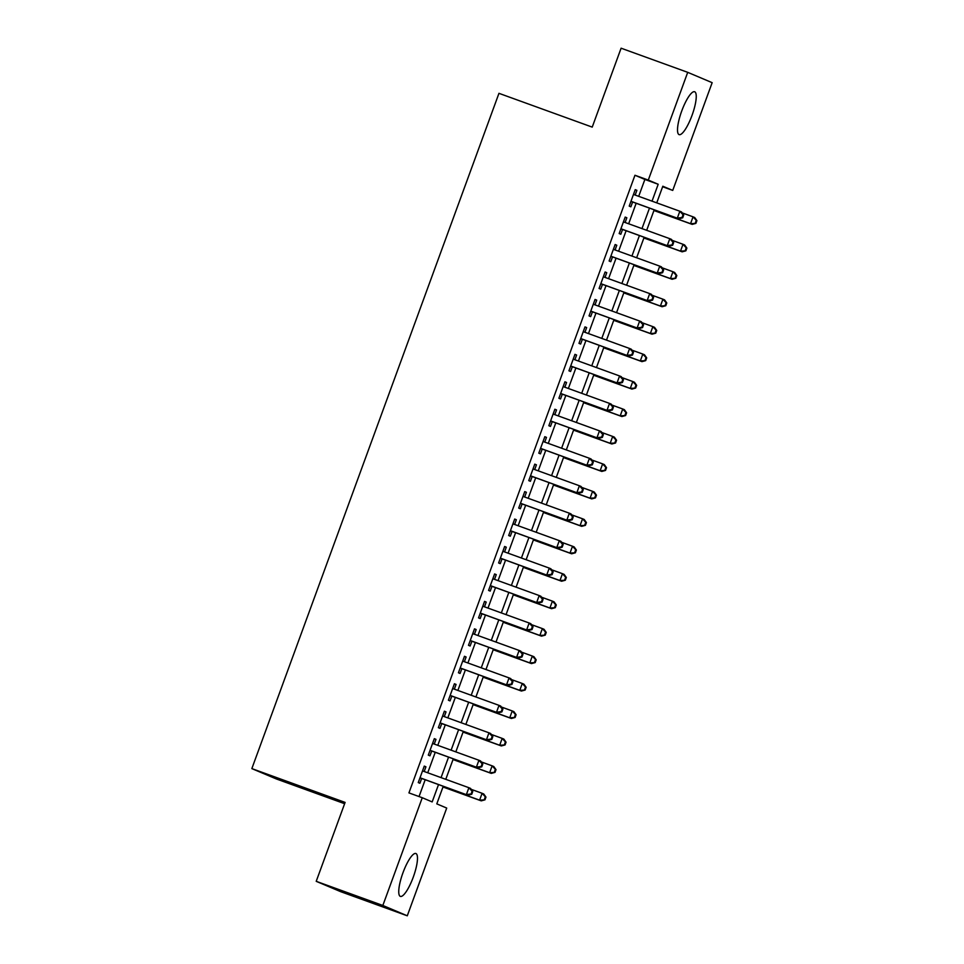 <?xml version="1.0" encoding="UTF-8"?>
<svg xmlns="http://www.w3.org/2000/svg" width="964" height="964" viewBox="0 0 964 964"><rect width="100%" height="100%" fill="white"/><g stroke="black" fill="none" stroke-linecap="round" stroke-linejoin="round"><path stroke-width="1.45" d="M402.964 872.769A22.799 5.591 -70.1 0 1 415.882 853.514A22.799 5.591 -70.1 0 1 413.267 877.132A22.799 5.591 -70.1 0 1 400.349 896.387A22.799 5.591 -70.1 0 1 402.964 872.769M681.729 111.017A22.799 5.591 -70.1 0 1 694.646 91.749A22.799 5.591 -70.1 0 1 692.031 115.367A22.799 5.591 -70.1 0 1 679.114 134.635A22.799 5.591 -70.1 0 1 681.729 111.017M344.63 803.711L276.282 778.936L251.845 768.609L498.954 93.327L592.221 127.115L621.105 48.2L687.718 72.336L712.155 82.675L672.727 190.414L662.822 186.233L656.737 202.862M662.63 186.751L672.727 190.414M443.235 786.287L436.8 803.868L446.706 808.061L407.278 915.8L382.841 905.473L422.268 797.722L432.173 801.915L438.524 784.576M382.841 905.473L316.216 881.325L340.666 891.664L407.278 915.8M424.208 771.513L425.931 766.802L424.281 766.103L418.256 782.575L419.906 783.262L421.666 778.466M434.246 744.063L435.981 739.352L434.33 738.653L428.293 755.113L429.956 755.812L431.703 751.016M444.296 716.614L446.019 711.89L444.368 711.203L438.343 727.663L439.994 728.362L441.753 723.566M454.345 689.164L456.068 684.44L454.418 683.741L448.393 700.213L450.043 700.912L451.803 696.116M464.383 661.714L466.118 656.99L464.467 656.291L458.43 672.764L460.081 673.462L461.84 668.667M474.433 634.264L476.156 629.54L474.505 628.841L468.48 645.314L470.131 646.013L471.89 641.205M484.482 606.814L486.205 602.09L484.555 601.391L478.53 617.864L480.18 618.563L481.94 613.755M494.52 579.352L496.255 574.64L494.604 573.942L488.567 590.414L490.218 591.113L491.977 586.305M504.57 551.902L506.293 547.191L504.642 546.492L498.617 562.964L500.268 563.663L502.027 558.855M514.619 524.452L516.343 519.741L514.692 519.042L508.667 535.514L510.318 536.213L512.077 531.405M524.657 497.002L526.392 492.291L524.741 491.592L518.704 508.064L520.355 508.763L522.114 503.955M534.707 469.552L536.43 464.841L534.779 464.142L528.754 480.614L530.405 481.313L532.164 476.505M544.756 442.102L546.48 437.391L544.829 436.692L538.804 453.164L540.455 453.863L542.214 449.055M554.794 414.653L556.529 409.941L554.878 409.242L548.841 425.714L550.492 426.413L552.252 421.605M564.844 387.203L566.567 382.491L564.916 381.792L558.891 398.265L560.542 398.951L562.301 394.156M574.893 359.753L576.617 355.041L574.966 354.342L568.941 370.815L570.592 371.502L572.351 366.706M584.931 332.303L586.666 327.591L585.003 326.892L578.978 343.353L580.629 344.052L582.389 339.256M594.981 304.853L596.704 300.129L595.053 299.442L589.028 315.903L590.679 316.602L592.438 311.806M605.031 277.403L606.754 272.679L605.103 271.981L599.078 288.453L600.729 289.152L602.488 284.356M615.068 249.953L616.791 245.23L615.14 244.531L609.115 261.003L610.766 261.702L612.526 256.906M625.118 222.503L626.841 217.78L625.19 217.081L619.165 233.553L620.816 234.252L622.575 229.444M638.698 196.331L644.88 179.449L634.963 175.255L408.941 792.902L422.268 797.722M419.051 796.553L425.196 779.743M427.739 772.791L435.246 752.294M437.789 745.341L445.284 724.844M447.838 717.891L455.333 697.394M457.876 690.441L465.383 669.944M467.926 662.991L475.421 642.494M477.963 635.541L485.47 615.044M488.013 608.091L495.52 587.594M498.063 580.641L505.558 560.144M508.1 553.191L515.607 532.682M518.15 525.742L525.657 505.232M528.2 498.292L535.695 477.783M538.237 470.842L545.745 450.333M548.287 443.38L555.794 422.883M558.337 415.93L565.832 395.433M568.374 388.48L575.882 367.983M578.424 361.03L585.931 340.533M588.474 333.58L595.969 313.083M598.511 306.13L606.019 285.633M608.561 278.68L616.068 258.183M618.611 251.23L626.106 230.733M628.649 223.781L636.156 203.284M635.168 195.053L636.891 190.33L635.24 189.631L629.215 206.103L630.866 206.802L632.613 201.994M316.216 881.325L345.1 802.409L251.845 768.609M634.963 175.255L648.29 180.087L687.718 72.336M652.026 201.163L658.195 184.269L648.29 180.087M441.066 777.623L448.561 757.126M451.116 750.173L458.611 729.676M461.154 722.723L468.661 702.226M471.203 695.273L478.698 674.776M481.253 667.823L488.748 647.314M491.291 640.373L498.798 619.864M501.34 612.923L508.835 592.414M511.378 585.473L518.885 564.964M521.428 558.011L528.935 537.514M531.477 530.562L538.972 510.064M541.515 503.112L549.022 482.615M551.565 475.662L559.072 455.165M561.614 448.212L569.109 427.715M571.652 420.762L579.159 400.265M581.702 393.312L589.209 372.815M591.751 365.862L599.247 345.365M601.789 338.412L609.296 317.915M611.839 310.962L619.346 290.465M621.888 283.512L629.384 263.015M631.926 256.062L639.433 235.553M641.976 228.613L649.483 208.103M654.195 209.815L646.687 230.312M644.145 237.265L636.638 257.762M634.095 264.714L626.6 285.224M624.057 292.164L616.55 312.673M614.008 319.614L606.513 340.123M603.958 347.064L596.463 367.573M593.92 374.526L586.413 395.023M583.871 401.976L576.376 422.473M573.821 429.426L566.326 449.923M563.783 456.876L556.276 477.373M553.734 484.326L546.239 504.823M543.696 511.776L536.189 532.273M533.646 539.225L526.139 559.723M523.597 566.675L516.102 587.172M513.559 594.125L506.052 614.622M503.509 621.575L496.002 642.072M493.46 649.025L485.964 669.522M483.422 676.475L475.915 696.984M473.372 703.925L465.865 724.434M463.323 731.375L455.827 751.884M453.285 758.825L445.778 779.334M644.88 179.449L658.195 184.269M635.204 189.727L636.891 190.33M625.154 217.177L626.841 217.78M615.116 244.627L616.791 245.23M605.067 272.077L606.754 272.679M595.017 299.527L596.704 300.129M584.979 326.977L586.666 327.591M574.93 354.427L576.617 355.041M564.88 381.877L566.567 382.491M554.842 409.326L556.529 409.941M544.793 436.776L546.48 437.391M534.755 464.226L536.43 464.841M524.705 491.676L526.392 492.291M514.656 519.126L516.343 519.741M504.618 546.576L506.293 547.191M494.568 574.026L496.255 574.64M484.518 601.488L486.205 602.09M474.481 628.938L476.156 629.54M464.431 656.388L466.118 656.99M454.381 683.838L456.068 684.44M444.344 711.287L446.019 711.89M434.294 738.737L435.981 739.352M424.244 766.187L425.931 766.802M630.938 201.392L678.981 218.804L630.962 201.295M682.042 217.515L677.331 218.105L679.849 211.237L681.5 211.935L683.705 215.044L683.054 214.767L682.042 217.515L682.705 217.792L683.705 215.044M633.481 194.439L679.849 211.237L683.054 214.767M678.981 218.804L682.705 217.792M653.929 210.513L692.2 224.383L690.537 223.684L693.056 216.828L682.163 212.875M653.966 210.429L690.537 223.684L695.912 223.371L696.924 220.623L696.261 220.346L695.261 223.094M696.261 220.346L693.056 216.828L694.707 217.527L696.924 220.623M695.912 223.371L692.2 224.383M620.888 228.842L668.944 246.254L620.924 228.757M672.004 244.964L667.293 245.555L669.799 238.686L671.45 239.385L673.667 242.494L673.005 242.217L672.004 244.964L672.655 245.242L673.667 242.494M623.431 221.889L669.799 238.686L673.005 242.217M668.944 246.254L672.655 245.242M610.839 256.291L658.894 273.704L610.875 256.207M661.955 272.414L657.243 273.005L659.75 266.136L661.4 266.835L663.618 269.944L662.955 269.667L661.955 272.414L662.617 272.692L663.618 269.944M613.393 249.339L659.75 266.136L662.955 269.667M658.894 273.704L662.617 272.692M600.801 283.741L648.844 301.154L600.825 283.657M651.905 299.864L647.193 300.455L649.712 293.598L651.363 294.285L653.568 297.394L652.917 297.117L651.905 299.864L652.568 300.141L653.568 297.394M603.344 276.788L649.712 293.598L652.917 297.117M648.844 301.154L652.568 300.141M590.751 311.191L638.807 328.603L590.787 311.107M641.867 327.314L637.156 327.905L639.662 321.048L641.313 321.747L643.53 324.844L642.868 324.567L641.867 327.314L642.518 327.591L643.53 324.844M593.294 304.238L639.662 321.048L642.868 324.567M638.807 328.603L642.518 327.591M643.892 237.975L682.151 251.833L680.5 251.134L683.006 244.278L672.125 240.325M643.916 237.879L680.5 251.134L685.874 250.821L686.874 248.073L686.211 247.796L685.211 250.544M686.211 247.796L683.006 244.278L684.657 244.977L686.874 248.073M685.874 250.821L682.151 251.833M633.842 265.425L672.101 279.283L670.45 278.584L672.968 271.728L662.075 267.775M633.878 265.329L670.45 278.584L675.824 278.271L676.824 275.523L676.174 275.246L675.161 277.993M676.174 275.246L672.968 271.728L674.619 272.426L676.824 275.523M675.824 278.271L672.101 279.283M623.792 292.875L662.063 306.733L660.412 306.034L662.919 299.177L652.026 295.225M623.829 292.779L660.412 306.034L665.775 305.721L666.787 302.973L666.124 302.696L665.124 305.443M666.124 302.696L662.919 299.177L664.57 299.876L666.787 302.973M665.775 305.721L662.063 306.733M613.755 320.325L652.013 334.183L650.363 333.484L652.869 326.627L641.988 322.675M613.779 320.229L650.363 333.484L655.737 333.17L656.737 330.435L656.074 330.146L655.074 332.893M656.074 330.146L652.869 326.627L654.52 327.326L656.737 330.435M655.737 333.17L652.013 334.183M580.702 338.641L628.757 356.053L580.738 338.557M631.818 354.764L627.106 355.354L629.613 348.498L631.263 349.197L633.481 352.294L632.818 352.017L631.818 354.764L632.48 355.041L633.481 352.294M583.256 331.688L629.613 348.498L632.818 352.017M628.757 356.053L632.48 355.041M603.705 347.775L641.964 361.633L640.313 360.946L642.831 354.077L631.938 350.137M603.741 347.691L640.313 360.946L645.687 360.62L646.699 357.885L646.037 357.596L645.024 360.343M646.037 357.596L642.831 354.077L644.482 354.776L646.699 357.885M645.687 360.62L641.964 361.633M570.664 366.091L618.707 383.503L570.7 366.007M621.768 382.214L617.056 382.804L619.575 375.948L621.226 376.647L623.443 379.744L622.78 379.467L621.768 382.214L622.431 382.491L623.443 379.744M573.206 359.138L619.575 375.948L622.78 379.467M618.707 383.503L622.431 382.491M593.655 375.225L631.926 389.094L630.275 388.396L632.782 381.527L621.888 377.587M593.691 375.141L630.275 388.396L635.638 388.07L636.65 385.335L635.987 385.058L634.987 387.793M635.987 385.058L632.782 381.527L634.433 382.226L636.65 385.335M635.638 388.07L631.926 389.094M560.614 393.541L608.67 410.953L560.65 393.457M611.73 409.664L607.019 410.254L609.525 403.398L611.176 404.097L613.393 407.194L612.73 406.916L611.73 409.664L612.393 409.941L613.393 407.194M563.157 386.588L609.525 403.398L612.73 406.916M608.67 410.953L612.393 409.941M583.618 402.675L621.876 416.544L620.226 415.846L622.732 408.977L611.851 405.037M583.642 402.591L620.226 415.846L625.6 415.532L626.6 412.785L625.937 412.508L624.937 415.243M625.937 412.508L622.732 408.977L624.383 409.676L626.6 412.785M625.6 415.532L621.876 416.544M550.577 420.991L598.62 438.403L550.601 420.907M601.681 437.114L596.969 437.704L599.475 430.848L601.126 431.547L603.344 434.644L602.681 434.366L601.681 437.114L602.343 437.391L603.344 434.644M553.119 414.038L599.475 430.848L602.681 434.366M598.62 438.403L602.343 437.391M573.568 430.125L611.827 443.994L610.176 443.295L612.694 436.427L601.801 432.487M573.604 430.04L610.176 443.295L615.55 442.982L616.562 440.235L615.9 439.958L614.887 442.693M615.9 439.958L612.694 436.427L614.345 437.126L616.562 440.235M615.55 442.982L611.827 443.994M540.527 448.441L588.57 465.853L540.563 448.356M591.631 464.564L586.919 465.154L589.438 458.298L591.089 458.997L593.306 462.105L592.643 461.816L591.631 464.564L592.294 464.841L593.306 462.105M543.069 441.5L589.438 458.298L592.643 461.816M588.57 465.853L592.294 464.841M563.518 457.575L601.789 471.444L600.138 470.745L602.645 463.877L591.751 459.936M563.554 457.49L600.138 470.745L605.513 470.432L606.513 467.685L605.85 467.407L604.85 470.155M605.85 467.407L602.645 463.877L604.295 464.576L606.513 467.685M605.513 470.432L601.789 471.444M530.477 475.891L578.533 493.303L530.513 475.806M581.593 492.014L576.882 492.616L579.388 485.748L581.039 486.446L583.256 489.555L582.593 489.266L581.593 492.014L582.256 492.291L583.256 489.555M533.02 468.95L579.388 485.748L582.593 489.266M578.533 493.303L582.256 492.291M553.481 485.025L591.739 498.894L590.089 498.195L592.595 491.327L581.714 487.386M553.517 484.94L590.089 498.195L595.463 497.882L596.463 495.135L595.8 494.857L594.8 497.605M595.8 494.857L592.595 491.327L594.246 492.026L596.463 495.135M595.463 497.882L591.739 498.894M520.439 503.341L568.483 520.765L520.464 503.256M571.544 519.463L566.832 520.066L569.338 513.197L570.989 513.896L573.206 517.005L572.544 516.716L571.544 519.463L572.206 519.741L573.206 517.005M522.982 496.4L569.338 513.197L572.544 516.716M568.483 520.765L572.206 519.741M543.431 512.474L581.69 526.344L580.039 525.645L582.557 518.777L571.664 514.836M543.467 512.39L580.039 525.645L585.413 525.332L586.425 522.584L585.763 522.307L584.75 525.055M585.763 522.307L582.557 518.777L584.208 519.476L586.425 522.584M585.413 525.332L581.69 526.344M510.39 530.803L558.433 548.215L510.426 530.706M561.494 546.913L556.782 547.516L559.301 540.647L560.952 541.346L563.169 544.455L562.506 544.178L561.494 546.913L562.157 547.203L563.169 544.455M512.932 523.85L559.301 540.647L562.506 544.178M558.433 548.215L562.157 547.203M533.393 539.924L571.652 553.794L570.001 553.095L572.508 546.227L561.614 542.286M533.417 539.84L570.001 553.095L575.375 552.782L576.376 550.034L575.713 549.757L574.713 552.505M575.713 549.757L572.508 546.227L574.158 546.925L576.376 550.034M575.375 552.782L571.652 553.794M523.344 567.374L561.602 581.244L559.951 580.545L562.458 573.688L551.577 569.736M523.38 567.29L559.951 580.545L565.326 580.232L566.326 577.484L565.663 577.207L564.663 579.954M565.663 577.207L562.458 573.688L564.109 574.375L566.326 577.484M565.326 580.232L561.602 581.244M513.294 594.824L551.553 608.694L549.902 607.995L552.42 601.138L541.527 597.186M513.33 594.74L549.902 607.995L555.276 607.682L556.288 604.934L555.626 604.657L554.613 607.404M555.626 604.657L552.42 601.138L554.071 601.837L556.288 604.934M555.276 607.682L551.553 608.694M500.34 558.252L548.396 575.665L500.376 558.156M551.456 574.363L546.745 574.966L549.251 568.097L550.902 568.796L553.119 571.905L552.456 571.628L551.456 574.363L552.119 574.652L553.119 571.905M502.883 551.3L549.251 568.097L552.456 571.628M548.396 575.665L552.119 574.652M490.302 585.702L538.346 603.115L490.327 585.606M541.407 601.813L536.695 602.416L539.201 595.547L540.852 596.246L543.069 599.355L542.407 599.078L541.407 601.813L542.069 602.102L543.069 599.355M492.845 578.749L539.201 595.547L542.407 599.078M538.346 603.115L542.069 602.102M480.253 613.152L528.296 630.564L480.289 613.056M531.357 629.275L526.645 629.866L529.164 622.997L530.815 623.696L533.032 626.805L532.369 626.528L531.357 629.275L532.02 629.552L533.032 626.805M482.795 606.199L529.164 622.997L532.369 626.528M528.296 630.564L532.02 629.552M503.256 622.274L541.515 636.144L539.864 635.445L542.371 628.588L531.477 624.636M503.28 622.19L539.864 635.445L545.238 635.131L546.239 632.384L545.576 632.107L544.576 634.854M545.576 632.107L542.371 628.588L544.021 629.287L546.239 632.384M545.238 635.131L541.515 636.144M470.203 640.602L518.258 658.014L470.239 640.518M521.319 656.725L516.608 657.315L519.114 650.447L520.765 651.146L522.982 654.255L522.319 653.978L521.319 656.725L521.982 657.002L522.982 654.255M472.746 633.649L519.114 650.447L522.319 653.978M518.258 658.014L521.982 657.002M493.207 649.736L531.465 663.594L529.814 662.895L532.321 656.038L521.44 652.086M493.243 649.64L529.814 662.895L535.189 662.581L536.189 659.834L535.538 659.557L534.526 662.304M535.538 659.557L532.321 656.038L533.972 656.737L536.189 659.834M535.189 662.581L531.465 663.594M460.165 668.052L508.209 685.464L460.19 667.968M511.269 684.175L506.558 684.765L509.064 677.897L510.727 678.596L512.932 681.705L512.282 681.428L511.269 684.175L511.932 684.452L512.932 681.705M462.708 661.099L509.064 677.897L512.282 681.428M508.209 685.464L511.932 684.452M483.157 677.186L521.416 691.043L519.765 690.345L522.283 683.488L511.39 679.536M483.193 677.09L519.765 690.345L525.139 690.031L526.151 687.284L525.488 687.007L524.476 689.754M525.488 687.007L522.283 683.488L523.934 684.187L526.151 687.284M525.139 690.031L521.416 691.043M450.116 695.502L498.159 712.914L450.152 695.418M501.232 711.625L496.508 712.215L499.027 705.359L500.678 706.046L502.895 709.155L502.232 708.877L501.232 711.625L501.883 711.902L502.895 709.155M452.658 688.549L499.027 705.359L502.232 708.877M498.159 712.914L501.883 711.902M473.119 704.636L511.378 718.493L509.727 717.794L512.233 710.938L501.34 706.986M473.143 704.539L509.727 717.794L515.101 717.481L516.102 714.734L515.439 714.457L514.439 717.204M515.439 714.457L512.233 710.938L513.884 711.637L516.102 714.734M515.101 717.481L511.378 718.493M440.066 722.952L488.121 740.364L440.102 722.867M491.182 739.075L486.471 739.665L488.977 732.809L490.628 733.508L492.845 736.604L492.182 736.327L491.182 739.075L491.845 739.352L492.845 736.604M442.609 715.999L488.977 732.809L492.182 736.327M488.121 740.364L491.845 739.352M463.069 732.086L501.328 745.943L499.677 745.244L502.184 738.388L491.303 734.435M463.106 731.989L499.677 745.244L505.052 744.931L506.052 742.196L505.401 741.906L504.389 744.654M505.401 741.906L502.184 738.388L503.847 739.087L506.052 742.196M505.052 744.931L501.328 745.943M430.028 750.402L478.072 767.814L430.052 750.317M481.132 766.525L476.421 767.115L478.927 760.259L480.59 760.958L482.795 764.054L482.145 763.777L481.132 766.525L481.795 766.802L482.795 764.054M432.571 743.449L478.927 760.259L482.145 763.777M478.072 767.814L481.795 766.802M453.02 759.536L491.279 773.393L489.628 772.706L492.146 765.838L481.253 761.897M453.056 759.451L489.628 772.706L495.002 772.381L496.014 769.646L495.351 769.356L494.351 772.104M495.351 769.356L492.146 765.838L493.797 766.537L496.014 769.646M495.002 772.381L491.279 773.393M419.979 777.852L468.022 795.264L420.015 777.767M471.095 793.975L466.371 794.565L468.89 787.709L470.54 788.407L472.758 791.504L472.095 791.227L471.095 793.975L471.745 794.252L472.758 791.504M422.521 770.899L468.89 787.709L472.095 791.227M468.022 795.264L471.745 794.252M442.982 786.986L481.241 800.855L479.59 800.156L482.096 793.288L471.215 789.347M443.006 786.901L479.59 800.156L484.964 799.831L485.964 797.095L485.302 796.818L484.302 799.554M485.302 796.818L482.096 793.288L483.747 793.987L485.964 797.095M484.964 799.831L481.241 800.855"/></g></svg>
